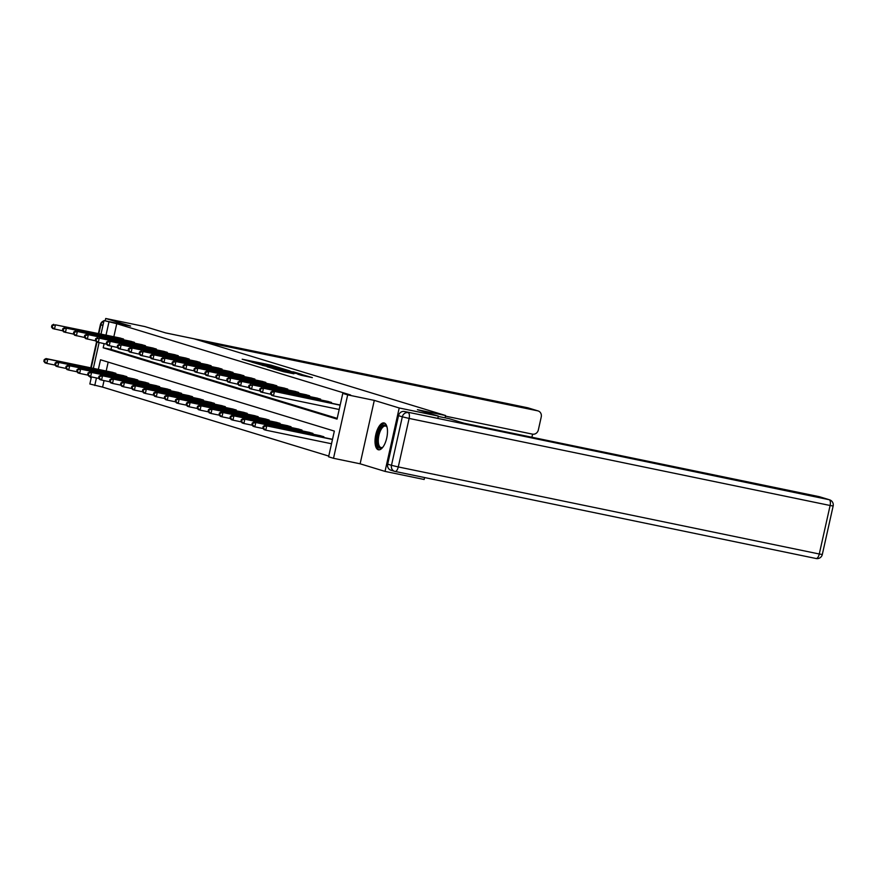 <?xml version="1.0" encoding="UTF-8"?>
<svg xmlns="http://www.w3.org/2000/svg" width="877" height="877" viewBox="0 0 877 877"><rect width="100%" height="100%" fill="white"/><g stroke="black" fill="none" stroke-linecap="round" stroke-linejoin="round"><path stroke-width="1.32" d="M279.774 367.781L270.829 365.095L242.184 359.208L251.206 361.861L279.774 367.781M384.236 422.999A13.703 5.7 -78.3 0 0 384.016 422.944A13.703 5.7 -78.3 0 0 375.718 434.959A13.703 5.7 -78.3 0 0 378.25 449.737A13.703 5.7 -78.3 0 0 378.469 449.791A13.703 5.7 -78.3 0 0 386.779 437.787A13.703 5.7 -78.3 0 0 384.236 422.999M301.381 375.323L312.365 377.625L301.863 374.556L273.218 368.669L283.72 371.738L293.938 373.777L277.242 369.666L298.103 373.876L304.451 375.444L297.763 374.205L301.381 375.323M424.589 477.559L424.161 479.489L385.036 471.398L399.21 407.98L438.336 416.071L417.419 409.691L445.593 415.523L193.927 338.774L165.753 332.942L144.848 326.573L105.722 318.483L130.629 326.08L104.023 320.576L116.762 323.69L350.603 395.001L342.775 393.378L347.687 394.88L333.512 458.298L328.601 456.796L334.345 431.089L100.515 359.778L98.356 369.392M399.21 407.98L374.293 400.383L347.687 394.88M289.947 370.916L280.432 368.022L251.787 362.135L262.289 365.205L289.947 370.916M293.378 371.815L301.655 374.358L272.999 368.472L267.156 366.816L277.899 368.713L262.344 365.358L293.324 372.023M438.336 416.071L437.809 418.406M105.722 318.483L105.196 320.818M445.067 417.836L445.593 415.523M116.762 323.69L113.846 336.735M111.708 346.316L111.017 349.397L337.196 418.373M119.294 337.853L123.525 339.026L123.361 339.772M130.245 341.197L134.477 342.37L134.313 343.115M141.186 344.54L145.429 345.702L145.264 346.448M152.138 347.873L156.38 349.046L156.205 349.791M163.089 351.217L167.321 352.379L167.156 353.124M174.03 354.549L178.272 355.722L178.108 356.468M184.981 357.893L189.224 359.055L189.048 359.811M195.933 361.225L200.164 362.398L200 363.144M206.873 364.569L211.116 365.731L210.951 366.487M217.825 367.901L222.067 369.074L221.892 369.82M228.776 371.245L233.008 372.418L232.844 373.163M239.728 374.589L243.959 375.751L243.795 376.496M250.669 377.921L254.911 379.094L254.736 379.84M261.62 381.265L265.852 382.427L265.687 383.172M272.572 384.597L276.803 385.77L276.639 386.516M283.512 387.941L287.755 389.103L287.579 389.848M294.464 391.274L298.695 392.447L298.531 393.192M305.415 394.617L309.647 395.779L309.482 396.536M316.356 397.95L320.598 399.123L320.423 399.868M327.307 401.293L331.539 402.466L331.374 403.212M338.259 404.626L340.155 405.086M104.045 380.596L102.587 387.108L328.765 456.084M108.178 362.113L106.183 371.015M111.631 372.144L115.863 373.306L115.698 374.051M122.583 375.477L126.814 376.65L126.65 377.395M133.523 378.82L137.766 379.982L137.601 380.728M144.475 382.153L148.717 383.326L148.542 384.071M155.426 385.496L159.658 386.658L159.493 387.415M166.367 388.829L170.609 390.002L170.445 390.747M177.318 392.172L181.561 393.345L181.386 394.091M188.27 395.505L192.501 396.678L192.337 397.424M199.211 398.849L203.453 400.022L203.289 400.767M210.162 402.192L214.405 403.354L214.229 404.1M221.114 405.525L225.345 406.698L225.181 407.443M232.065 408.868L236.297 410.03L236.132 410.776M243.006 412.201L247.248 413.374L247.073 414.119M253.957 415.545L258.189 416.707L258.024 417.463M264.909 418.877L269.14 420.05L268.976 420.796M275.849 422.221L280.092 423.383L279.916 424.139M286.801 425.553L291.032 426.726L290.868 427.472M297.752 428.897L301.984 430.07L301.82 430.815M308.693 432.229L312.936 433.402L312.76 434.148M319.645 435.573L323.876 436.746L323.712 437.491M330.596 438.917L332.493 439.366M374.293 400.383L360.118 463.801L385.036 471.398M360.118 463.801L333.512 458.298M102.587 387.108L89.849 383.994L91.427 376.913M104.111 343.674L103.19 347.785L337.031 419.096L342.775 393.378M108.934 322.067L106.018 335.113M93.346 368.362L99.09 342.633M101.008 334.082L104.023 320.576M96.448 377.954L94.76 385.496M111.017 349.397L103.19 347.785M281.265 368.34L254.747 362.826L281.265 368.34M291 371.716L279.906 369.096L290.901 372.166M112.793 372.374L46.032 358.572L47.786 359.11L46.821 363.396L55.163 365.117M44.552 361.521L46.821 363.396L45.067 362.859L43.85 361.313L44.552 361.521L44.935 359.811L44.234 359.603L43.85 361.313M44.935 359.811L47.786 359.11L114.734 372.966M44.234 359.603L46.032 358.572M122.396 338.686L55.448 324.83L120.456 338.094M62.826 330.837L52.73 328.579L51.513 327.033L52.214 327.242L52.598 325.531L51.896 325.312L51.513 327.033M52.598 325.531L55.448 324.83L54.484 329.116L52.214 327.242M53.694 324.293L51.896 325.312M382.942 447.084A11.861 4.933 101.7 0 1 382.624 447.369A11.861 4.933 101.7 0 1 382.569 447.413A11.861 4.933 101.7 0 1 377.099 441.109A11.861 4.933 101.7 0 1 382.361 425.893A11.861 4.933 101.7 0 1 386.845 426.759A11.861 4.933 101.7 0 1 387.053 427.209A10.984 4.571 -78.3 0 0 385.507 426.036A10.984 4.571 -78.3 0 0 383.161 426.847A10.984 4.571 -78.3 0 0 378.404 438.478A10.984 4.571 -78.3 0 0 381.057 447.544A10.984 4.571 -78.3 0 0 382.953 447.073M384.773 423.24A13.615 5.668 -78.3 0 0 382.35 424.293A13.615 5.668 -78.3 0 0 376.507 438.16A13.615 5.668 -78.3 0 0 379.281 449.824M445.45 416.137L532.492 434.137A5.273 4.791 107 0 0 538.335 429.971L541.241 416.948A5.273 4.791 107 0 0 537.7 410.831L527.658 407.772L165.512 332.876M531.911 437.25L532.602 434.159M203.716 341.756L537.7 410.831M438.259 416.432L449.057 418.658L463.867 423.174L819.118 496.645A5.273 4.791 -73 0 1 819.502 496.744L829.543 499.813A5.273 4.791 107 0 0 829.149 499.704L819.118 496.645M398.531 415.665L387.689 464.163L391.482 465.325L402.324 416.816L398.531 415.665A5.273 4.791 -73 0 1 404.385 411.488L437.82 418.384M391.241 470.28A5.273 4.791 -73 0 1 387.689 464.163M123.745 375.707L56.972 361.916L58.726 362.442L57.772 366.729L66.115 368.461M55.503 364.865L57.772 366.729L56.018 366.191L54.802 364.646L55.503 364.865L55.887 363.155L55.185 362.935L54.802 364.646M55.887 363.155L58.726 362.442L125.685 376.299M55.185 362.935L56.972 361.916M134.685 379.05L67.924 365.249L69.678 365.786L68.724 370.072L77.066 371.793M66.444 368.197L68.724 370.072L66.97 369.535L65.742 367.989L66.444 368.197L66.827 366.487L66.126 366.279L65.742 367.989M66.827 366.487L69.678 365.786L136.626 379.642M66.126 366.279L67.924 365.249M133.348 342.019L66.389 328.162L131.407 341.427M73.778 334.17L63.681 331.912L62.464 330.366L63.166 330.585L63.55 328.864L62.848 328.656L62.464 330.366M63.55 328.864L66.389 328.162L65.435 332.449L63.166 330.585M64.635 327.625L62.848 328.656M144.288 345.363L77.34 331.506L142.348 344.771M84.729 337.513L74.633 335.255L73.405 333.709L74.106 333.918L74.49 332.208L73.789 331.988L73.405 333.709M74.49 332.208L77.34 331.506L76.387 335.792L74.106 333.918M75.586 330.969L73.789 331.988M145.637 382.383L78.875 368.592L80.629 369.118L79.664 373.405L88.007 375.137M77.395 371.541L79.664 373.405L77.91 372.878L76.694 371.333L77.395 371.541L77.779 369.831L77.077 369.612L76.694 371.333M77.779 369.831L80.629 369.118L147.577 382.975M77.077 369.612L78.875 368.592M156.588 385.727L89.816 371.925L91.581 372.462L90.616 376.748L98.958 378.469M88.347 374.885L90.616 376.748L88.862 376.211L87.645 374.665L88.347 374.885L88.73 373.163L88.029 372.955L87.645 374.665M88.73 373.163L91.581 372.462L158.529 386.318M88.029 372.955L89.816 371.925M167.529 389.059L100.767 375.268L102.521 375.805L101.568 380.081L109.91 381.813M99.287 378.217L101.568 380.081L99.814 379.555L98.586 378.009L99.287 378.217L99.671 376.507L98.969 376.288L98.586 378.009M99.671 376.507L102.521 375.805L169.469 389.651M98.969 376.288L100.767 375.268M155.24 348.695L86.538 334.312L153.3 348.103M95.67 340.857L85.573 338.588L84.356 337.042L85.058 337.261L85.442 335.551L84.74 335.332L84.356 337.042M85.442 335.551L88.292 334.839L87.327 339.125L85.058 337.261M86.538 334.312L84.74 335.332M166.191 352.039L99.233 338.182L164.251 351.447M106.621 344.19L96.525 341.931L95.308 340.386L96.01 340.594L96.393 338.884L95.692 338.675L95.308 340.386M96.393 338.884L99.233 338.182L98.279 342.468L96.01 340.594M97.479 337.645L95.692 338.675M177.132 355.371L108.43 340.989L175.192 354.779M117.573 347.533L107.476 345.275L106.249 343.718L106.95 343.937L107.334 342.227L106.632 342.008L106.249 343.718M107.334 342.227L110.184 341.515L109.23 345.801L106.95 343.937M108.43 340.989L106.632 342.008M178.48 392.403L111.719 378.601L113.473 379.138L112.508 383.424L120.851 385.146M110.239 381.561L112.508 383.424L110.754 382.887L109.537 381.342L110.239 381.561L110.623 379.84L109.921 379.631L109.537 381.342M110.623 379.84L113.473 379.138L180.421 392.995M109.921 379.631L111.719 378.601M188.084 358.715L121.136 344.858L186.143 358.123M128.513 350.866L118.417 348.607L117.2 347.062L117.902 347.281L118.285 345.56L117.584 345.352L117.2 347.062M118.285 345.56L121.136 344.858L120.171 349.145L117.902 347.281M119.382 344.321L117.584 345.352M189.432 395.746L122.659 381.944L124.424 382.482L123.46 386.768L131.802 388.489M121.19 384.893L123.46 386.768L121.706 386.231L120.489 384.685L121.19 384.893L121.574 383.183L120.873 382.964L120.489 384.685M121.574 383.183L124.424 382.482L191.372 396.327M120.873 382.964L122.659 381.944M199.035 362.048L130.322 347.665L197.095 361.456M139.465 354.209L129.368 351.951L128.152 350.405L128.853 350.614L129.237 348.903L128.535 348.684L128.152 350.405M129.237 348.903L132.087 348.202L131.122 352.477L128.853 350.614M130.322 347.665L128.535 348.684M200.373 399.079L133.611 385.277L135.365 385.814L134.411 390.101L142.754 391.822M132.131 388.237L134.411 390.101L132.657 389.563L131.429 388.018L132.131 388.237L132.515 386.516L131.813 386.308L131.429 388.018M132.515 386.516L135.365 385.814L202.313 399.671M131.813 386.308L133.611 385.277M209.976 365.391L143.028 351.534L208.035 364.799M150.416 357.542L140.32 355.284L139.092 353.738L139.794 353.957L140.177 352.236L139.476 352.028L139.092 353.738M140.177 352.236L143.028 351.534L142.074 355.821L139.794 353.957M141.274 350.997L139.476 352.028M211.324 402.422L144.562 388.621L146.316 389.158L145.363 393.444L153.694 395.165M143.083 391.57L145.363 393.444L143.598 392.907L142.381 391.361L143.083 391.57L143.466 389.859L142.765 389.64L142.381 391.361M143.466 389.859L146.316 389.158L213.264 403.014M142.765 389.64L144.562 388.621M220.927 368.724L153.979 354.878L218.987 368.143M161.357 360.885L151.261 358.627L150.044 357.082L150.745 357.29L151.129 355.58L150.427 355.36L150.044 357.082M151.129 355.58L153.979 354.878L153.026 359.153L150.745 357.29M152.225 354.341L150.427 355.36M222.276 405.755L155.514 391.953L157.268 392.49L156.303 396.777L164.646 398.509M154.034 394.913L156.303 396.777L154.549 396.24L153.332 394.694L154.034 394.913L154.418 393.203L153.716 392.984L153.332 394.694M154.418 393.203L157.268 392.49L224.216 406.347M153.716 392.984L155.514 391.953M231.879 372.067L164.931 358.211L229.938 371.475M172.309 364.218L162.212 361.96L160.995 360.414L161.697 360.633L162.081 358.912L161.379 358.704L160.995 360.414M162.081 358.912L164.931 358.211L163.966 362.497L161.697 360.633M163.177 357.673L161.379 358.704M233.216 409.099L166.455 395.297L168.209 395.834L167.255 400.12L175.597 401.841M164.986 398.246L167.255 400.12L165.501 399.583L164.273 398.037L164.986 398.246L165.358 396.536L164.657 396.327L164.273 398.037M165.358 396.536L168.209 395.834L235.157 409.691M164.657 396.327L166.455 395.297M242.819 375.411L175.871 361.554L240.879 374.819M183.26 367.562L173.164 365.303L171.936 363.758L172.637 363.966L173.021 362.256L172.32 362.037L171.936 363.758M173.021 362.256L175.871 361.554L174.918 365.841L172.637 363.966M174.117 361.017L172.32 362.037M244.168 412.431L177.406 398.64L179.16 399.167L178.206 403.453L186.549 405.185M175.926 401.589L178.206 403.453L176.452 402.916L175.225 401.37L175.926 401.589L176.31 399.879L175.608 399.66L175.225 401.37M176.31 399.879L179.16 399.167L246.108 413.023M175.608 399.66L177.406 398.64M253.771 378.743L186.823 364.887L251.831 378.151M194.212 370.905L184.115 368.636L182.887 367.09L183.589 367.31L183.973 365.588L183.271 365.38L182.887 367.09M183.973 365.588L186.823 364.887L185.869 369.173L183.589 367.31M185.069 364.35L183.271 365.38M255.119 415.775L188.358 401.973L190.112 402.51L189.147 406.796L197.489 408.518M186.878 404.933L189.147 406.796L187.393 406.259L186.176 404.714L186.878 404.933L187.261 403.212L186.56 403.003L186.176 404.714M187.261 403.212L190.112 402.51L257.06 416.367M186.56 403.003L188.358 401.973M264.722 382.087L197.774 368.23L262.782 381.495M205.152 374.238L195.056 371.98L193.839 370.434L194.541 370.642L194.924 368.932L194.223 368.724L193.839 370.434M194.924 368.932L197.774 368.23L196.81 372.517L194.541 370.642M196.02 367.693L194.223 368.724M266.071 419.107L199.298 405.317L201.052 405.843L200.099 410.129L208.441 411.861M197.829 408.265L200.099 410.129L198.345 409.603L197.128 408.057L197.829 408.265L198.202 406.555L197.5 406.336L197.128 408.057M198.202 406.555L201.052 405.843L268 419.699M197.5 406.336L199.298 405.317M275.663 385.42L206.961 371.037L273.734 384.828M216.104 377.581L206.007 375.312L204.79 373.766L205.492 373.986L205.865 372.276L205.163 372.056L204.79 373.766M205.865 372.276L208.715 371.563L207.761 375.849L205.492 373.986M206.961 371.037L205.163 372.056M277.011 422.451L210.25 408.649L212.004 409.186L211.05 413.473L219.393 415.194M208.77 411.609L211.05 413.473L209.296 412.935L208.068 411.39L208.77 411.609L209.154 409.888L208.452 409.68L208.068 411.39M209.154 409.888L212.004 409.186L278.952 423.043M208.452 409.68L210.25 408.649M286.615 388.763L219.667 374.907L284.674 388.171M227.055 380.914L216.959 378.656L215.731 377.11L216.433 377.318L216.816 375.608L216.115 375.4L215.731 377.11M216.816 375.608L219.667 374.907L218.713 379.193L216.433 377.318M217.913 374.369L216.115 375.4M287.963 425.783L221.201 411.993L222.955 412.53L221.991 416.805L230.333 418.537M219.721 414.942L221.991 416.805L220.237 416.279L219.02 414.733L219.721 414.942L220.105 413.231L219.403 413.012L219.02 414.733M220.105 413.231L222.955 412.53L289.903 426.375M219.403 413.012L221.201 411.993M297.566 392.096L228.864 377.713L295.626 391.504M237.996 384.258L227.899 381.999L226.683 380.454L227.384 380.662L227.768 378.952L227.066 378.732L226.683 380.454M227.768 378.952L230.618 378.239L229.653 382.525L227.384 380.662M228.864 377.713L227.066 378.732M298.914 429.127L232.142 415.325L233.896 415.862L232.942 420.149L241.285 421.87M230.673 418.285L232.942 420.149L231.188 419.612L229.971 418.066L230.673 418.285L231.057 416.564L230.355 416.356L229.971 418.066M231.057 416.564L233.896 415.862L300.844 429.719M230.355 416.356L232.142 415.325M308.507 395.439L239.805 381.046L306.577 394.847M248.947 387.59L238.851 385.332L237.634 383.786L238.336 384.005L238.719 382.284L238.018 382.076L237.634 383.786M238.719 382.284L241.559 381.583L240.605 385.869L238.336 384.005M239.805 381.046L238.018 382.076M309.855 432.471L243.093 418.669L244.847 419.206L243.894 423.492L252.236 425.213M241.613 421.618L243.894 423.492L242.14 422.955L240.912 421.409L241.613 421.618L241.997 419.908L241.296 419.688L240.912 421.409M241.997 419.908L244.847 419.206L311.795 433.052M241.296 419.688L243.093 418.669M319.458 398.772L252.51 384.926L317.518 398.18M259.899 390.934L249.802 388.675L248.575 387.13L249.276 387.338L249.66 385.628L248.958 385.409L248.575 387.13M249.66 385.628L252.51 384.926L251.556 389.202L249.276 387.338M250.756 384.389L248.958 385.409M320.807 435.803L254.045 422.001L255.799 422.539L254.834 426.825L263.177 428.546M252.565 424.961L254.834 426.825L253.08 426.288L251.863 424.742L252.565 424.961L252.949 423.24L252.247 423.032L251.863 424.742M252.949 423.24L255.799 422.539L322.747 436.395M252.247 423.032L254.045 422.001M330.41 402.115L263.462 388.259L328.469 401.523M270.84 394.266L260.743 392.008L259.526 390.462L260.228 390.682L260.612 388.96L259.91 388.752L259.526 390.462M260.612 388.96L263.462 388.259L262.497 392.545L260.228 390.682M261.708 387.722L259.91 388.752M331.758 439.147L264.986 425.345L266.74 425.882L265.786 430.168L331.517 443.762M263.517 428.294L265.786 430.168L264.032 429.631L262.815 428.086L263.517 428.294L263.9 426.584L263.199 426.365L262.815 428.086M263.9 426.584L266.74 425.882L332.471 439.476M263.199 426.365L264.986 425.345M340.133 405.196L272.648 391.065L339.421 404.867M339.18 409.482L273.449 395.889L271.695 395.352L270.478 393.806L271.179 394.014L271.563 392.304L270.861 392.085L270.478 393.806M271.563 392.304L274.402 391.602L273.449 395.889L271.179 394.014M272.648 391.065L270.861 392.085M113.637 373.624L113.824 372.769M114.273 373.755L114.459 372.9M122.122 338.621L121.936 339.476M121.486 338.489L121.3 339.344M102.927 325.51L100.833 324.874L98.871 333.633M96.985 342.074L91.208 367.912M528.053 407.871A5.273 5.273 0 0 0 527.581 407.75A5.273 2.192 -78.3 0 1 527.658 407.772A5.273 4.791 -73 0 1 528.053 407.871L538.083 410.929M165.468 332.865L527.581 407.75A5.273 2.192 -78.3 0 0 527.494 407.739M91.164 378.13A5.273 4.791 -73 0 1 90.221 376.628M103.968 320.807A5.273 5.273 0 0 0 100.384 324.698L100.833 324.874A5.273 4.791 -73 0 1 103.924 321.004M98.41 333.534L100.384 324.698L103.015 325.126M404.385 411.488L829.149 499.704A5.273 2.192 -78.3 0 1 830.113 505.492L409.12 418.428L398.279 466.937L819.271 554.001L830.113 505.492L833.15 505.996L822.308 554.505L819.271 554.001A5.273 2.192 -78.3 0 1 816.092 558.517A5.273 5.273 0 0 0 822.308 554.505M390.846 470.182L394.639 471.333A5.273 5.273 0 0 0 395.11 471.453A5.273 2.192 -78.3 0 0 398.279 466.937L391.482 465.325A5.273 4.791 107 0 0 395.023 471.442A5.273 2.192 -78.3 0 0 395.11 471.453L816.092 558.517A5.273 2.192 -78.3 0 1 816.016 558.496L395.198 471.475M408.167 412.65A5.273 4.791 107 0 0 402.324 416.816L409.12 418.428A5.273 2.192 -78.3 0 0 408.167 412.65M124.578 376.967L124.775 376.101M125.214 377.099L125.411 376.244M135.529 380.3L135.727 379.445M136.165 380.432L136.363 379.577M133.074 341.964L132.876 342.819M132.438 341.822L132.241 342.688M144.014 345.297L143.828 346.152M143.389 345.165L143.192 346.02M146.481 383.644L146.667 382.778M147.117 383.775L147.303 382.92M157.421 386.987L157.619 386.121M158.057 387.119L158.255 386.253M168.373 390.32L168.57 389.454M169.009 390.451L169.206 389.596M154.966 348.64L154.78 349.495M154.33 348.498L154.144 349.364M165.917 351.973L165.72 352.828M165.282 351.841L165.084 352.697M176.869 355.317L176.672 356.172M176.233 355.174L176.036 356.04M179.325 393.663L179.511 392.797M179.96 393.795L180.147 392.929M187.81 358.649L187.623 359.515M187.174 358.518L186.987 359.384M190.265 396.996L190.462 396.141M190.901 397.128L191.098 396.272M198.761 361.993L198.564 362.848M198.125 361.85L197.928 362.716M201.217 400.34L201.414 399.473M201.853 400.471L202.05 399.616M209.713 365.325L209.515 366.191M209.077 365.194L208.879 366.06M212.168 403.672L212.355 402.817M212.804 403.804L212.99 402.949M220.653 368.669L220.467 369.524M220.017 368.537L219.831 369.392M223.109 407.016L223.306 406.15M223.745 407.147L223.942 406.292M231.605 372.001L231.407 372.868M230.969 371.87L230.772 372.736M234.06 410.348L234.258 409.493M234.696 410.48L234.893 409.625M242.556 375.345L242.359 376.2M241.92 375.213L241.723 376.069M245.012 413.692L245.198 412.826M245.648 413.823L245.834 412.968M253.497 378.689L253.31 379.544M252.861 378.546L252.675 379.412M255.952 417.024L256.15 416.169M256.588 417.156L256.786 416.301M264.448 382.021L264.251 382.876M263.813 381.89L263.615 382.745M266.904 420.368L267.101 419.502M267.54 420.5L267.737 419.644M275.4 385.365L275.203 386.22M274.764 385.222L274.567 386.088M277.856 423.712L278.042 422.846M278.491 423.843L278.678 422.977M286.34 388.697L286.154 389.552M285.705 388.566L285.518 389.421M288.807 427.044L288.993 426.178M289.443 427.176L289.629 426.321M297.292 392.041L297.106 392.896M296.656 391.898L296.47 392.764M299.748 430.388L299.945 429.522M300.383 430.519L300.581 429.653M308.244 395.374L308.046 396.24M307.608 395.242L307.41 396.108M310.699 433.72L310.886 432.865M311.335 433.852L311.521 432.997M319.184 398.717L318.998 399.572M318.548 398.575L318.362 399.441M321.651 437.064L321.837 436.198M322.287 437.195L322.473 436.34M330.136 402.05L329.949 402.916M329.5 401.918L329.313 402.784M282.613 369.403L282.745 368.822M293.532 372.714L293.663 372.155M304.319 375.992L304.451 375.444M89.882 376.518A5.273 5.273 0 0 0 91.131 378.25M105.251 320.587A5.273 5.273 0 0 0 104.516 320.675M90.748 367.825L96.536 341.931M833.15 505.996A5.273 5.273 0 0 0 829.543 499.813"/></g></svg>
